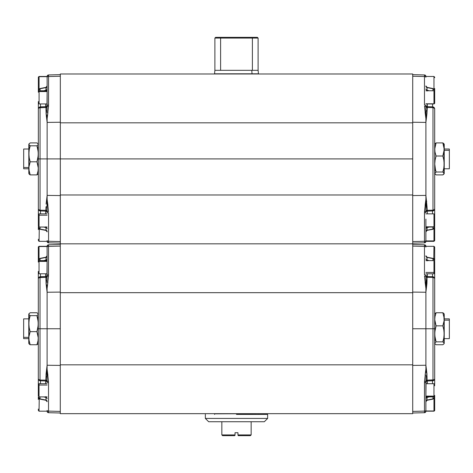 <?xml version="1.0" encoding="UTF-8"?>
<svg xmlns="http://www.w3.org/2000/svg" width="473" height="473" viewBox="0 0 473 473"><rect width="100%" height="100%" fill="white"/><g stroke="black" fill="none" stroke-linecap="round" stroke-linejoin="round"><path stroke-width="0.71" d="M220.607 70.317L220.607 38.077L214.884 38.077L214.884 70.317L220.607 70.317L214.884 70.317L214.884 38.077L220.607 38.077L220.932 37.343L215.611 37.343L214.884 38.077L215.611 37.343L252.062 37.343L252.387 38.077L220.607 38.077L220.932 37.343L257.377 37.343L252.062 37.343L252.387 38.077L220.607 38.077L220.607 70.317L251.778 70.317L252.038 73.806L258.477 73.806L214.517 73.806L252.038 73.806L251.778 70.317L220.607 70.317M257.377 37.343L258.11 38.077L258.11 70.317L251.778 70.317L252.387 70.317L252.387 38.077L258.11 38.077L252.387 38.077L252.387 70.317L258.11 70.317L258.477 73.983M47.069 115.205L47.134 118.617L48.512 106.248L47.134 118.617L47.134 122.406L60.319 122.247L47.134 122.406L47.134 158.904L412.716 158.904L412.716 122.832L60.319 122.832L60.319 194.977L412.716 194.977L412.716 158.904L47.134 158.904L47.134 122.406L46.1 113.798L45.999 107.489L40.045 107.625L40.045 158.904L47.134 158.904L40.045 158.904L40.045 107.625A2.199 1.437 180 0 0 38.343 109.021L38.343 158.904L40.045 158.904L38.343 158.904L38.343 225.722M45.869 210.917L45.999 206.772A1.466 0.875 180 0 1 46.939 207.192L47.111 211.064A1.466 0.94 -0 0 0 45.999 210.319L40.045 210.183L40.128 210.52L40.045 210.183A2.199 0.597 91.5 0 0 40.483 210.982A2.199 2.199 0 0 1 38.343 208.788A2.199 2.199 0 0 0 40.483 210.982L40.483 213.861L40.483 210.982L45.71 211.124L45.71 213.861L45.999 210.319A1.466 0.94 180 0 1 47.111 211.064L47.134 212.081A1.466 0.668 -0 0 0 48.559 212.749L48.559 241.265L60.319 241.573L48.559 241.265L48.559 242.862L60.319 243.169L60.319 241.573L60.319 243.169L48.559 242.862L48.553 242.43A1.466 1.248 180 0 1 47.134 241.183L47.134 241.396A1.466 1.466 0 0 0 48.559 242.862A1.466 1.466 0 0 1 47.134 241.396L47.134 241.183A1.466 1.248 -0 0 0 48.553 242.43L48.559 241.265A1.466 0.668 180 0 1 47.134 240.597A1.466 0.668 -0 0 0 48.559 241.265L48.559 212.749A1.466 0.668 180 0 1 47.134 212.081L47.134 212.3M38.343 101.583L38.343 109.021A2.199 2.199 0 0 1 40.483 106.827L45.71 106.691L45.999 107.489L45.71 106.691A1.466 1.466 0 0 0 47.134 105.225A1.466 1.466 0 0 1 45.71 106.691L45.71 103.948L45.999 107.489A1.466 0.94 180 0 0 47.111 106.744A1.466 0.662 2.7 0 1 48.512 106.248L48.553 75.378A1.466 1.248 180 0 0 47.134 76.632L47.134 77.211A1.466 0.668 -0 0 1 48.559 76.543A1.466 0.668 180 0 0 47.134 77.211L47.134 76.632A1.466 1.248 -0 0 1 48.553 75.378L48.559 74.947A1.466 1.466 0 0 0 47.134 76.413A1.466 1.466 0 0 1 48.559 74.947L48.559 76.543L60.319 76.236L60.319 74.639L48.559 74.947L60.319 74.639L60.319 76.236L48.559 76.543L48.559 105.059A1.466 0.668 180 0 0 47.134 105.727L47.134 91.543L39.076 91.543L39.076 103.948L38.343 102.966M432.683 106.88L432.99 107.625A2.199 0.597 -88.5 0 0 432.553 106.827L432.553 106.827A2.199 2.199 0 0 1 434.693 109.021A2.199 2.199 0 0 0 432.553 106.827L432.553 103.948L432.553 106.827L427.332 106.691L426.942 113.721M434.693 215.221L434.693 208.788L434.22 209.681L432.99 210.183L432.99 107.625L434.22 108.128L434.693 109.021A2.199 1.437 180 0 0 432.99 107.625L427.036 107.489L432.99 107.625A2.199 0.597 -88.5 0 0 432.553 106.827L427.332 106.691A1.466 1.466 0 0 1 425.901 105.225A1.466 1.466 0 0 0 427.332 106.691L427.332 103.948L427.036 107.489A1.466 0.94 -0 0 1 425.931 106.744A1.466 0.94 180 0 0 427.036 107.489L427.036 111.037A1.466 0.875 0 0 1 426.096 110.617L427.036 111.037L425.901 122.406L425.901 195.402L427.036 206.772A1.466 0.875 0 0 0 426.096 207.192L425.901 199.192L424.523 211.561L424.482 242.43A1.466 1.248 -0 0 0 425.901 241.183L425.901 240.597A1.466 0.668 180 0 1 424.476 241.265A1.466 0.668 -0 0 0 425.901 240.597L425.901 241.183A1.466 1.248 180 0 1 424.482 242.43L424.476 242.862A1.466 1.466 0 0 0 425.901 241.396A1.466 1.466 0 0 1 424.476 242.862L424.476 212.749A1.466 0.668 0 0 0 425.901 212.081L426.096 207.192A1.466 0.875 180 0 1 427.036 206.772L427.285 211.112L432.553 210.982L432.553 213.861L432.553 210.982A2.199 2.199 0 0 0 434.693 208.788A2.199 2.199 0 0 1 432.553 210.982A2.199 0.597 -91.5 0 0 432.99 210.183L432.553 210.982L427.332 211.124L427.332 213.861L427.332 211.124A1.466 1.466 0 0 0 425.901 212.584A1.466 1.466 0 0 1 427.332 211.124L427.036 210.319A1.466 0.94 0 0 0 425.931 211.064A1.466 0.94 180 0 1 427.036 210.319L427.332 211.124M426.936 113.798L425.901 122.406L425.901 118.617L424.523 106.248A1.466 0.662 -2.7 0 1 425.931 106.744A1.466 0.662 177.3 0 0 424.523 106.248L425.901 118.617L425.901 105.727A1.466 0.668 180 0 0 424.476 105.059L424.476 76.543L412.716 76.236L424.476 76.543L424.476 74.947L412.716 74.639L412.716 76.236L412.716 74.639L424.476 74.947L424.482 75.378A1.466 1.248 -0 0 1 425.901 76.632L425.901 76.413A1.466 1.466 0 0 0 424.476 74.947A1.466 1.466 0 0 1 425.901 76.413L425.901 76.632A1.466 1.248 180 0 0 424.482 75.378L424.476 76.543A1.466 0.668 -0 0 1 425.901 77.211A1.466 0.668 180 0 0 424.476 76.543L424.476 105.059A1.466 0.668 -0 0 1 425.901 105.727L425.901 105.509M425.966 372.452L425.901 369.041L424.523 381.404L425.901 369.041L425.901 365.251L412.716 365.404L425.901 365.251L425.901 328.753L412.716 328.753L425.901 328.753L425.901 365.251L426.936 373.859L427.036 380.168L432.99 380.032L432.99 328.753L425.901 328.753L432.99 328.753L432.99 380.032A2.199 1.437 0 0 0 434.693 378.631L434.693 328.753L432.99 328.753L434.693 328.753L434.693 261.936M47.034 285.048L47.099 288.459L48.477 276.096L47.099 288.459L47.099 292.249L60.284 292.095L47.099 292.249L47.099 328.753L60.284 328.753L47.099 328.753L47.099 292.249L46.064 283.64L45.964 277.338L40.01 277.468L40.01 328.753L47.099 328.753L40.01 328.753L40.01 277.468A2.199 1.437 180 0 0 38.307 278.869L38.307 328.753L40.01 328.753L38.307 328.753L38.307 395.564M432.907 380.363L432.553 380.83L427.332 380.966L427.036 380.168L427.332 380.966A1.466 1.466 0 0 0 425.901 382.432A1.466 1.466 0 0 1 427.332 380.966L427.332 383.704L427.036 380.168A1.466 0.94 0 0 0 425.931 380.913A1.466 0.662 -177.3 0 1 424.523 381.404L424.482 412.273A1.466 1.248 0 0 0 425.901 411.025L425.901 410.44A1.466 0.668 180 0 1 424.476 411.108A1.466 0.668 0 0 0 425.901 410.44L425.901 411.238A1.466 1.466 0 0 1 424.476 412.704A1.466 1.466 0 0 0 425.901 411.238L425.901 411.025A1.466 1.248 180 0 1 424.482 412.273L424.476 412.704L412.716 413.012L412.716 411.415L424.476 411.108L424.476 382.598A1.466 0.668 0 0 0 425.901 381.93L425.901 396.114L433.966 396.114L433.966 383.704L434.693 384.437L434.693 378.631A2.199 2.199 0 0 1 432.553 380.83L432.553 383.704L432.553 380.83A2.199 2.199 0 0 0 434.693 378.631L434.693 278.869A2.199 2.199 0 0 0 432.553 276.67A2.199 2.199 0 0 1 434.693 278.869L434.693 273.684M427.166 276.735L425.901 292.249L425.901 288.459L424.523 276.096A1.466 0.662 -2.7 0 1 425.931 276.587A1.466 0.662 177.3 0 0 424.523 276.096L425.901 288.459L426.096 280.465A1.466 0.875 -0 0 0 427.036 280.879A1.466 0.875 0 0 1 426.096 280.465L425.931 276.587A1.466 0.94 180 0 0 427.036 277.338L432.99 277.468L432.907 277.137L432.99 277.468A2.199 0.597 -88.5 0 0 432.553 276.67L432.553 273.796L432.553 276.67L427.332 276.534L427.332 273.796L427.036 277.338A1.466 0.94 -0 0 1 425.931 276.587L425.901 275.57A1.466 0.668 180 0 0 424.476 274.902L424.476 246.392L412.716 246.084L424.476 246.392L424.476 244.795L412.716 244.488L412.716 246.084L412.716 244.488L424.476 244.795L424.482 245.227A1.466 1.248 0 0 1 425.901 246.474L425.901 246.262A1.466 1.466 0 0 0 424.476 244.795A1.466 1.466 0 0 1 425.901 246.262L425.901 246.474A1.466 1.248 180 0 0 424.482 245.227L424.476 246.392A1.466 0.668 -0 0 1 425.901 247.06A1.466 0.668 180 0 0 424.476 246.392L424.476 274.902A1.466 0.668 -0 0 1 425.901 275.57L425.901 275.351M47.134 76.673L39.076 76.673L39.076 89.042L39.076 76.673A0.733 0.71 180 0 0 38.343 77.383L38.343 88.924L38.343 77.383A0.733 0.71 -0 0 1 39.076 76.673L47.134 76.673M39.076 225.698L39.076 215.209L47.134 215.209L39.076 215.209L39.076 227.046L38.343 226.313L38.343 214.6L39.076 213.861L39.076 215.209A0.733 0.585 180 0 0 38.343 215.789A0.733 0.585 -0 0 1 39.076 215.209L39.076 213.861L47.134 213.861M39.076 240.556L39.277 228.926L39.076 241.336L38.343 240.603L39.076 241.336L47.134 241.336M38.307 271.431L38.307 278.869A2.199 2.199 0 0 1 40.447 276.67L45.668 276.534L45.964 277.338L45.668 276.534A1.466 1.466 0 0 0 47.099 275.067A1.466 1.466 0 0 1 45.668 276.534L45.668 273.796L45.964 277.338A1.466 0.94 180 0 0 47.069 276.587A1.466 0.662 2.7 0 1 48.477 276.096L48.518 245.227A1.466 1.248 180 0 0 47.099 246.474L47.099 247.06A1.466 0.668 0 0 1 48.524 246.392A1.466 0.668 180 0 0 47.099 247.06L47.099 246.262A1.466 1.466 0 0 1 48.524 244.795A1.466 1.466 0 0 0 47.099 246.262L47.099 246.474A1.466 1.248 0 0 1 48.518 245.227L48.524 244.795L60.284 244.488L60.284 246.084L48.524 246.392L48.524 274.902A1.466 0.668 180 0 0 47.099 275.57L47.099 261.386L39.034 261.386L39.034 273.796L38.307 273.063M45.834 380.765L45.964 376.62A1.466 0.875 180 0 1 46.904 377.034L47.069 380.913A1.466 0.94 -0 0 0 45.964 380.168L40.01 380.032L40.093 380.363L40.01 380.032A2.199 0.597 91.5 0 0 40.447 380.83A2.199 2.199 0 0 1 38.307 378.631A2.199 2.199 0 0 0 40.447 380.83L40.447 383.704L40.447 380.83L45.668 380.966L45.668 383.704L45.964 380.168A1.466 0.94 180 0 1 47.069 380.913L47.099 381.93A1.466 0.668 -0 0 0 48.524 382.598L48.524 411.108L60.284 411.415L48.524 411.108L48.524 412.704L60.284 413.012L60.284 411.415L60.284 413.012L48.524 412.704L48.518 412.273A1.466 1.248 180 0 1 47.099 411.025L47.099 411.238A1.466 1.466 0 0 0 48.524 412.704A1.466 1.466 0 0 1 47.099 411.238L47.099 411.025A1.466 1.248 0 0 0 48.518 412.273L48.524 411.108A1.466 0.668 180 0 1 47.099 410.44A1.466 0.668 -0 0 0 48.524 411.108L48.524 382.598A1.466 0.668 180 0 1 47.099 381.93L47.099 382.149M433.966 90.917L433.966 103.794L425.901 103.794L433.966 103.794A0.733 0.715 -0 0 0 434.693 103.079A0.733 0.715 180 0 1 433.966 103.794L433.966 90.763L434.693 91.496L434.693 103.215L434.657 90.402M433.966 214.098L433.966 226.809L425.901 226.809L433.966 226.809A0.733 0.704 -0 0 0 434.693 226.1A0.733 0.704 180 0 1 433.966 226.809L433.966 213.861L434.693 214.594L434.693 226.301L434.693 214.807M433.966 240.905L425.901 240.905L433.966 240.905L433.966 241.336L433.966 240.905A0.733 0.686 -0 0 0 434.693 240.219A0.733 0.686 180 0 1 433.966 240.905L433.966 228.766L433.966 240.905M39.076 103.167L39.076 91.543A0.733 0.644 180 0 0 38.343 92.188L38.343 91.526M29.007 143.922L28.942 166.987L30.195 161.801L29.237 157.852L28.877 153.82L29.231 149.764L30.195 145.802L28.971 144.726L28.971 143.987L30.195 142.905L36.959 142.905L38.183 143.987L38.189 144.72L36.959 145.802L37.923 149.752L38.278 153.784L37.923 157.84L36.959 161.801L38.343 166.868L38.053 170.99L36.959 174.904L38.183 173.822M37.923 143.621L38.189 144.72L36.959 145.802L38.183 151.756L38.189 155.824L36.959 161.801L30.195 161.801L29.237 157.852L28.877 153.82L29.231 149.764L30.195 145.802L36.959 145.802L30.195 145.802L28.971 144.726L28.971 143.987L30.195 142.905L36.959 142.905L38.183 143.987M39.076 228.146L38.343 228.879L38.343 229.576A0.733 0.644 -0 0 1 39.076 228.926A0.733 0.644 180 0 0 38.343 229.576L38.343 228.908M434.693 88.93L434.693 88.806A0.733 0.715 180 0 1 434.309 89.438A0.733 0.715 -0 0 0 434.693 88.806L433.966 89.663M444.064 143.987L442.84 142.905L443.928 146.819L444.153 149.817L442.84 156.007L436.076 156.007L434.693 150.94L434.989 146.819L436.076 142.905L434.853 143.987M425.901 241.336L433.966 241.336L434.693 240.521M425.901 410.984L433.966 410.984L433.966 398.615L433.966 410.984A0.733 0.71 -0 0 0 434.693 410.268L434.693 398.733L434.693 410.268A0.733 0.71 180 0 1 433.966 410.984L425.901 410.984M433.966 247.101L433.765 258.725L433.966 246.321L434.693 247.054L433.966 246.321L425.901 246.321M433.966 261.953L433.966 272.448L425.901 272.448L433.966 272.448L433.966 260.605L434.693 261.338M47.099 246.522L39.034 246.522L39.034 258.885L39.034 246.522A0.733 0.71 180 0 0 38.307 247.231L38.307 258.766L38.307 247.231A0.733 0.71 0 0 1 39.034 246.522L47.099 246.522M39.034 395.546L39.034 385.052L47.099 385.052L39.034 385.052L39.034 396.894L47.099 396.894M39.034 410.398L39.235 398.774L39.034 411.179L38.307 410.452L39.034 411.179L47.099 411.179L39.034 411.179M433.966 411.043A0.733 0.715 -0 0 0 434.693 410.322M433.966 384.484L433.966 396.114A0.733 0.644 0 0 0 434.693 395.463L434.693 396.132M444.035 343.735L444.094 320.67L442.84 325.856L443.798 329.805L444.159 333.837L443.804 337.893L442.84 341.849L444.064 342.931L444.064 343.664L442.84 344.746L436.076 344.746L434.853 343.67L434.847 342.931L436.076 341.849L435.113 337.899L434.758 333.867L435.113 329.817L436.076 325.856L434.693 320.789L434.989 316.668L436.076 312.754L434.853 313.83M435.113 344.031L434.847 342.931L436.076 341.849L434.853 335.895L434.847 331.827L436.076 325.856L442.84 325.856L443.798 329.805L444.159 333.837L443.804 337.893L442.84 341.849L436.076 341.849L442.84 341.849L444.064 342.931L444.064 343.664L442.84 344.746L436.076 344.746L434.853 343.67M433.966 258.725A0.733 0.644 0 0 0 434.693 258.081L434.693 247.302L434.693 258.081A0.733 0.644 180 0 1 433.966 258.725L433.966 258.725M434.693 261.35L434.693 271.863A0.733 0.585 180 0 1 433.966 272.448A0.733 0.585 0 0 0 434.693 271.863L434.693 273.051M214.517 413.851L258.477 413.674L214.517 413.674L214.571 414.407M39.034 273.016L39.034 261.386A0.733 0.644 180 0 0 38.307 262.036L38.307 261.368M28.965 313.77L28.906 336.829L30.16 331.644L29.202 327.694L28.841 323.662L29.196 319.612L30.16 315.651L28.936 314.569L28.936 313.836L30.16 312.754L36.924 312.754L38.147 313.83L38.153 314.569L36.924 315.651L37.887 319.6L38.242 323.633L37.887 327.683L36.924 331.644L38.307 336.711L38.011 340.832L36.924 344.746L38.147 343.67M37.887 313.469L38.153 314.569L36.924 315.651L38.147 321.605L38.153 325.672L36.924 331.644L30.16 331.644L29.202 327.694L28.841 323.662L29.196 319.612L30.16 315.651L36.924 315.651L30.16 315.651L28.936 314.569L28.936 313.836L30.16 312.754L36.924 312.754L38.147 313.83M38.307 396.149L38.307 385.637A0.733 0.585 0 0 1 39.034 385.052A0.733 0.585 180 0 0 38.307 385.637L38.307 384.448M39.034 397.994L38.307 398.727L38.307 399.419A0.733 0.644 0 0 1 39.034 398.774A0.733 0.644 180 0 0 38.307 399.419L38.307 398.757M444.035 173.887L444.035 143.922M23.685 168.772L23.685 167.501L28.818 167.501L23.685 167.501L23.685 149.036L23.685 168.796L28.818 168.796M444.224 168.796L449.35 168.796L449.35 150.308L444.224 150.308L449.35 150.308L449.35 149.013L449.35 168.772M444.224 338.644L449.35 338.644L449.35 320.156L444.224 320.156L449.35 320.156L449.35 338.615M28.776 318.861L23.65 318.861L23.65 337.35L28.776 337.35L23.65 337.35L23.65 318.885M236.494 414.407L236.494 413.851L236.494 414.407L267.635 414.407L267.635 418.434L205.353 418.434L205.353 414.407L205.353 418.434L208.652 421.733L205.353 418.434L267.635 418.434L264.342 421.733L267.635 418.434L267.635 414.407L236.494 414.407M208.652 421.733L264.342 421.733L208.652 421.733M235.034 435.29L234.667 435.657L222.576 435.657L234.667 435.657L235.034 435.29L235.034 432.724L237.96 432.724L237.96 435.29L238.327 435.657L250.418 435.657L238.327 435.657L237.96 434.924L251.151 434.924L237.96 434.924L237.96 432.724L235.034 432.724L235.034 434.924L221.843 434.924L222.576 435.657L221.843 434.924L235.034 434.924L234.667 435.657M250.418 435.657L251.151 434.924L251.151 421.733L251.151 434.924L250.418 435.657M221.843 421.733L221.843 434.924L221.843 421.733M23.65 338.615L23.65 337.35L23.65 338.644L28.776 338.644M449.35 318.885L449.35 320.156L449.35 318.861L444.224 318.861M28.776 314.096L28.776 343.404L28.776 336.711L30.16 331.644L36.924 331.644L38.236 337.828L38.011 340.832L36.924 344.746L30.16 344.746L28.93 339.845L28.906 336.829L29.072 340.838L30.16 344.746L36.924 344.746L37.887 344.031M444.224 343.404L444.224 314.096L444.224 320.789L442.84 325.856L436.076 325.856L434.764 319.671L434.989 316.668L436.076 312.754L442.84 312.754L444.07 317.655L444.094 320.67L443.928 316.662L442.84 312.754L436.076 312.754L435.113 313.469M29.616 344.391L30.16 344.746L29.616 344.391M28.936 343.664L29.196 344.031M443.384 313.108L442.84 312.754L443.384 313.108M444.064 313.836L443.804 313.469M444.224 173.561L444.224 144.253M38.307 409.115L38.307 409.754M45.94 400.288L40.087 399.135L38.78 398.195L38.343 397.249M28.936 313.836L29.196 313.469M38.23 318.666L38.011 316.668M29.072 316.662L28.859 318.654M38.307 258.205L38.307 258.595M38.307 271.727L38.307 272.371M39.33 258.867L40.01 258.613A2.199 1.963 180 0 0 38.307 260.522L39.33 258.867M38.343 260.251L38.307 262.036A0.733 0.644 0 0 1 39.034 261.386L39.034 260.605L39.034 261.386L47.099 261.173L46.904 280.465A1.466 0.875 0 0 1 45.964 280.879L45.905 276.983M28.818 144.253L28.818 173.556L28.818 166.868L30.195 161.801L36.959 161.801L38.272 167.986L38.053 170.99L36.959 174.904L30.195 174.904L28.971 169.996L28.942 166.987L29.107 170.99L30.195 174.904L36.959 174.904L37.923 174.188M434.693 248.384L434.693 247.746M427.06 257.211L432.913 258.364L434.22 259.305L434.657 260.251M444.064 343.664L443.804 344.031M434.77 338.834L434.989 340.832M443.928 340.838L444.141 338.845M434.693 399.295L434.693 396.977L434.22 398.195L432.99 398.887A2.199 1.963 0 0 0 434.693 396.977L434.693 395.463A0.733 0.644 180 0 1 433.966 396.114L433.966 396.894L433.966 396.114L425.901 396.327L426.096 377.034A1.466 0.875 180 0 1 427.036 376.62L427.095 380.517M434.657 397.249L434.693 396.161L433.966 396.894L425.901 396.894M434.693 385.773L434.693 385.134M443.804 143.626L442.84 142.905L444.141 148.812L443.922 152.14L442.84 156.007L443.798 159.957L444.159 163.989L443.804 168.045L442.84 172.006L444.159 173.449L442.84 174.904L436.076 174.904L434.758 173.455L436.076 172.006L435.113 168.057L434.758 164.025L435.113 159.969L436.076 156.007L442.84 156.007L443.798 159.957L444.159 163.989L443.804 168.045L442.84 172.006L444.064 173.083L443.804 174.188L442.84 174.904L436.076 174.904L434.853 173.822L434.847 173.088L436.076 172.006L442.84 172.006L436.076 172.006L435.532 170.038L434.758 164.025L435.113 159.969L436.076 156.007L434.994 152.135L434.77 148.818L436.076 142.905L435.113 143.621M38.307 398.958L38.307 396.977A2.199 1.963 0 0 0 40.01 398.887L40.01 396.894L40.01 398.887L45.964 400.069L45.964 397.48L43.67 396.894L45.964 397.48L45.84 396.605M39.034 385.052L39.034 383.704L39.034 385.052M40.01 260.605L40.01 258.613L40.01 260.605M40.093 277.137L40.447 276.67L40.447 273.796L40.447 276.67A2.199 2.199 0 0 0 38.307 278.869L38.307 383.816M45.84 260.895L45.964 260.026L43.67 260.605L45.964 260.026L45.964 257.43L40.01 258.613L45.94 257.211M29.651 174.543L30.195 174.904L29.651 174.543M28.971 173.822L29.231 174.188M434.693 258.542L434.693 260.522A2.199 1.963 180 0 0 432.99 258.613L432.99 260.605L432.99 258.613L427.036 257.43L427.036 260.026L429.33 260.605L427.036 260.026L427.16 260.895M433.966 272.448L433.966 273.796L433.966 272.448M432.99 396.894L432.99 398.887L432.99 396.894M427.16 396.605L427.036 397.48L429.33 396.894L427.036 397.48L427.036 400.069L432.99 398.887L427.06 400.288M434.693 229.777L434.693 228.962M433.966 228.146L434.693 228.879L434.693 240.219L434.693 229.263M442.84 142.905L436.076 142.905L442.84 142.905M444.064 173.822L443.804 174.188M434.823 166.987L434.989 170.99M443.928 170.99L444.141 168.997M434.657 227.407L434.22 228.353L432.901 229.287L432.99 227.046L432.99 229.044L427.036 230.221L432.99 229.044A2.199 1.963 -0 0 0 434.693 227.129L432.913 229.287L427.125 230.357M434.693 88.829L434.693 88.504M434.693 77.673L434.693 77.33M434.663 90.349L434.693 90.68A2.199 1.963 180 0 0 432.99 88.764L434.22 89.456L434.663 90.349M432.943 88.546L432.99 90.763L432.943 88.546M434.693 103.126L434.693 102.812M434.693 91.987L434.693 91.632M38.307 278.644L38.425 278.396A2.199 1.437 180 0 1 38.579 278.177L38.579 278.177A2.199 1.437 180 0 1 38.78 277.976L39.034 277.799L38.78 277.976A2.199 1.437 180 0 1 39.596 277.562M39.33 277.657L45.964 277.338A1.466 0.94 0 0 0 47.069 276.587L47.099 275.57A1.466 0.668 0 0 1 48.524 274.902L48.477 276.096A1.466 0.662 -177.3 0 0 47.069 276.587L46.916 281.411M39.034 379.701L39.33 379.843L39.034 379.701M45.922 400.294L45.964 400.069A1.466 1.307 180 0 1 47.099 401.341A1.466 1.307 0 0 0 45.964 400.069L45.964 397.48A1.466 1.259 180 0 1 47.099 398.704A1.466 1.259 0 0 0 45.964 397.48L45.881 396.894M40.093 380.363L40.447 380.83L45.668 380.966A1.466 1.466 0 0 1 47.099 382.432A1.466 1.466 0 0 0 45.668 380.966L45.715 380.954M38.425 379.104L38.307 378.631A2.199 1.437 0 0 0 40.01 380.032L39.33 379.843M38.307 258.542L38.307 261.338L39.034 260.605L47.099 260.605M38.307 273.684L38.307 277.982M45.922 260.321L45.964 260.026A1.466 1.259 180 0 0 47.099 258.802A1.466 1.259 0 0 1 45.964 260.026L45.964 257.43A1.466 1.307 180 0 0 47.099 256.165A1.466 1.307 0 0 1 45.964 257.43M38.343 239.267L38.343 239.912M40.134 229.287L38.821 228.353L38.384 227.407M28.971 143.987L29.231 143.626M38.266 148.818L38.053 146.819M29.107 146.819L28.894 148.812M38.343 88.362L38.343 88.753M38.384 90.402L38.821 89.456L40.134 88.522M38.343 101.884L38.343 102.523M434.693 378.855L434.575 379.104A2.199 1.437 0 0 1 434.421 379.322L434.421 379.322A2.199 1.437 0 0 1 434.22 379.523L433.966 379.701L434.22 379.523A2.199 1.437 0 0 1 433.404 379.937M433.67 379.843L427.036 380.168A1.466 0.94 180 0 0 425.931 380.913L425.901 381.93A1.466 0.668 180 0 1 424.476 382.598L424.523 381.404A1.466 0.662 2.7 0 0 425.931 380.913L426.084 376.088M433.966 277.799L433.67 277.657L433.966 277.799M427.078 257.206L427.036 257.43A1.466 1.307 0 0 1 425.901 256.165A1.466 1.307 180 0 0 427.036 257.43L427.036 260.026A1.466 1.259 0 0 1 425.901 258.802A1.466 1.259 180 0 0 427.036 260.026L427.119 260.605M432.907 277.137L432.553 276.67L427.332 276.534A1.466 1.466 0 0 1 425.901 275.067A1.466 1.466 0 0 0 427.332 276.534L427.285 276.545M434.575 278.396L434.693 278.869A2.199 1.437 180 0 0 432.99 277.468L433.67 277.657M434.693 383.816L434.693 379.517M427.078 397.178L427.036 397.48A1.466 1.259 0 0 0 425.901 398.704A1.466 1.259 180 0 1 427.036 397.48L427.036 400.069A1.466 1.307 0 0 0 425.901 401.341A1.466 1.307 180 0 1 427.036 400.069M427.16 226.756L427.036 227.631L429.33 227.046L427.036 227.631L427.089 230.434M435.113 174.188L434.853 173.822M434.693 109.021L434.693 208.788L434.693 109.021M433.966 76.614L433.966 89.521M434.693 91.496L434.693 90.68L432.913 88.522L427.072 87.363L432.99 88.764L427.036 87.588L427.036 90.177L429.33 90.763L427.036 90.177L427.16 91.047M38.307 278.869A2.199 1.437 180 0 1 38.337 278.627A2.199 1.437 180 0 1 38.425 278.396M40.022 380.032L41.198 380.055M47.028 372.57L46.904 377.034L45.964 376.62L47.099 365.251L47.099 369.041L48.477 381.404L47.099 369.041L47.069 380.913A1.466 0.662 -2.7 0 0 48.477 381.404L48.524 382.598L48.477 381.404A1.466 0.662 177.3 0 1 47.069 380.913L47.087 381.433M40.01 380.032L40.01 328.753L40.01 380.032L45.964 380.168L46.058 373.93M45.668 276.534L40.447 276.67A2.199 0.597 88.5 0 0 40.01 277.468M47.099 261.173L47.099 247.06L47.099 261.173M45.916 227.046L45.999 227.631A1.466 1.259 180 0 1 47.134 228.861A1.466 1.259 -0 0 0 45.999 227.631L45.999 230.221A1.466 1.307 180 0 1 47.134 231.498A1.466 1.307 -0 0 0 45.999 230.221L40.128 229.287L38.343 227.129A2.199 1.963 -0 0 0 40.045 229.044L45.999 230.221L45.999 227.631L43.705 227.046L45.999 227.631L45.875 226.762M40.045 227.046L40.045 229.044L40.045 227.046M45.875 91.053L45.999 87.588L40.045 88.764L40.045 90.763L40.045 88.764A2.199 1.963 180 0 0 38.343 90.68L38.343 92.188A0.733 0.644 -0 0 1 39.076 91.543L39.076 90.763L39.076 91.543L47.134 91.324L46.939 110.617A1.466 0.875 0 0 1 45.999 111.037L45.94 107.14M40.128 107.288L40.483 106.827L40.483 103.948L40.483 106.827A2.199 2.199 0 0 0 38.343 109.021L38.343 213.973M45.958 90.473L43.705 90.763L45.999 90.177A1.466 1.259 180 0 0 47.134 88.959A1.466 1.259 -0 0 1 45.999 90.177L45.911 87.452M38.343 88.693L38.343 90.68L40.122 88.522L45.999 87.588A1.466 1.307 180 0 0 47.134 86.317A1.466 1.307 -0 0 1 45.999 87.588M434.693 378.631A2.199 1.437 0 0 1 434.663 378.873A2.199 1.437 0 0 1 434.575 379.104M432.978 277.468L431.802 277.444M425.966 284.983L425.913 276.066M432.99 277.468L432.99 328.753L432.99 277.468L427.036 277.338L427.036 280.879A1.466 0.875 180 0 1 426.102 280.465M427.332 380.966L432.553 380.83A2.199 0.597 -91.5 0 0 432.99 380.032M425.901 396.327L425.901 410.44L425.901 396.327M427.078 227.336L427.036 227.631A1.466 1.259 -0 0 0 425.901 228.861A1.466 1.259 180 0 1 427.036 227.631L427.036 230.221A1.466 1.307 -0 0 0 425.901 231.498A1.466 1.307 180 0 1 427.036 230.221M425.901 219.082L425.901 226.484L425.901 219.082M434.693 229.115L434.693 227.129M434.693 214.594L434.693 209.675M434.693 209.013L434.693 208.788A2.199 1.437 -0 0 1 432.99 210.183L427.036 210.319L432.99 210.183L432.99 107.625M434.693 90.68L434.693 88.693M433.966 89.042L433.966 76.472L434.693 77.205L433.966 76.472L425.901 76.472M427.078 87.363L427.036 87.588A1.466 1.307 -0 0 1 425.901 86.317A1.466 1.307 180 0 0 427.036 87.588L427.036 90.177A1.466 1.259 -0 0 1 425.901 88.959A1.466 1.259 180 0 0 427.036 90.177L427.119 90.763M47.093 287.359L47.087 287.058M47.069 286.336L47.04 285.237M47.058 371.636L47.069 371.163M47.075 371.116L47.099 369.041L47.477 372.127L47.276 370.584M46.916 375.988L46.928 375.645M46.064 373.859L47.099 365.251L47.099 328.753L47.099 369.041M47.075 286.384L47.099 292.249L45.964 280.879A1.466 0.875 180 0 0 46.904 280.465L46.939 282.369M39.07 107.956L39.365 107.809L39.07 107.956M39.07 209.852L39.365 210L39.07 209.852M45.71 211.124A1.466 1.466 0 0 1 47.134 212.584A1.466 1.466 0 0 0 45.71 211.124L40.483 210.982L40.128 210.52M38.467 209.261L38.343 208.788A2.199 1.437 0 0 0 40.045 210.183L39.365 210M38.343 227.129L38.343 229.115M38.343 90.68L38.343 91.496L39.076 90.763L47.134 90.763M38.343 103.835L38.343 108.134M39.365 107.809L45.999 107.489A1.466 0.94 -0 0 0 47.111 106.744L47.134 105.727A1.466 0.668 0 0 1 48.559 105.059L48.512 106.248A1.466 0.662 -177.3 0 0 47.111 106.744L46.951 111.563M425.907 370.117L425.913 370.442M425.931 371.163L425.96 372.263M426.096 280.465L427.036 280.879L426.942 283.569M425.942 285.863L425.931 286.336M425.919 286.904L425.901 288.459L425.523 285.373L425.724 286.916M426.084 281.512L426.072 281.855M426.936 283.64L425.901 292.249L425.901 328.753L425.901 288.459M425.925 371.122L425.901 365.251L427.036 376.62A1.466 0.875 0 0 0 426.096 377.034L426.061 375.13M425.901 212.3L425.931 211.064A1.466 0.662 -177.3 0 1 424.523 211.561A1.466 0.662 2.7 0 0 425.931 211.064L425.901 122.406L412.716 122.247L425.901 122.406L425.913 106.218M425.901 226.484L425.901 240.597L425.901 226.484M425.901 212.081L425.931 211.064L425.901 212.081A1.466 0.668 180 0 1 424.476 212.749L425.901 199.192L425.901 195.402L427.249 211.07M432.978 107.625L431.601 107.596M60.284 365.404L47.099 365.251L60.284 365.404M47.477 372.127L47.891 375.213M47.891 282.286L47.099 288.459M48.524 246.392L60.284 246.084L60.284 244.488L48.524 244.795L48.524 246.392M46.094 204.088L47.134 195.402L47.134 199.192L48.512 211.561A1.466 0.662 177.3 0 1 47.111 211.064A1.466 0.662 -2.7 0 0 48.512 211.561L47.134 199.192L46.939 207.192L45.999 206.772L45.999 210.319L40.045 210.183L40.045 158.904L40.045 210.183L41.234 210.213M47.069 202.663L47.123 211.591M45.71 106.691L40.483 106.827A2.199 0.597 88.5 0 0 40.045 107.625M47.134 91.324L47.134 77.211L47.134 91.324M412.716 292.675L60.284 292.675L60.284 364.825L412.716 364.825L412.716 243.826L60.284 243.826L60.284 413.674L412.716 413.674L60.284 413.674L60.284 364.825L412.716 364.825L412.716 194.977L60.319 194.977L60.319 243.826L412.716 243.826L412.716 73.983L412.716 122.832L60.319 122.832L60.319 73.983L60.284 292.675L412.716 292.675M412.716 413.674L412.716 364.825L412.716 413.674M412.716 292.095L425.901 292.249L412.716 292.095M425.523 285.373L425.109 282.286M425.109 375.213L425.901 369.041M424.476 411.108L412.716 411.415L412.716 413.012L424.476 412.704L424.476 411.108M425.907 200.268L425.913 200.599M425.925 201.273L425.966 202.604M426.061 205.282L426.084 206.246M426.705 201.409L426.664 201.037M425.931 201.315L425.96 202.42M425.919 117.056L425.972 115.093M425.942 116.015L425.931 116.488M426.084 111.669L426.072 112.006M47.111 116.535L47.134 122.406L45.999 111.043A1.466 0.875 180 0 0 46.939 110.617L46.975 112.527M46.33 116.405L46.372 116.772M47.111 116.494L47.075 115.388M47.093 201.794L47.111 201.321M47.111 201.267L47.129 200.185M46.951 206.145L46.963 205.802M46.1 204.011L47.134 195.402L47.129 200.18M47.134 195.402L47.134 158.904L47.134 195.402L60.319 195.562L47.134 195.402M425.901 118.617L425.109 112.438M412.716 195.562L425.901 195.402L412.716 195.562M412.716 241.573L424.476 241.265L412.716 241.573L412.716 243.169L424.476 242.862L412.716 243.169L412.716 241.573M425.109 205.371L425.901 199.192M424.482 212.454L424.476 212.749L424.482 212.454M425.523 115.524L425.724 117.068M47.519 202.284L47.927 205.371M47.134 199.192L47.312 200.741M47.927 112.438L47.134 118.617M412.716 73.983L60.319 73.983L412.716 73.983M47.134 103.948L39.076 103.948M47.134 227.046L39.076 227.046M425.901 103.948L433.966 103.948L434.693 103.215M425.901 227.046L433.966 227.046L434.693 226.313M39.076 89.663L38.343 88.93M38.153 143.922L38.343 144.247M434.882 143.922L434.693 144.247M433.966 241.336L434.693 240.603M425.901 383.704L433.966 383.704M425.901 260.605L433.966 260.605M47.099 273.796L39.034 273.796M433.966 397.994L434.693 398.727M434.882 343.735L434.693 343.404M39.034 259.506L38.307 258.772M38.118 313.77L38.307 314.096M28.818 149.013L23.685 149.013M444.224 149.013L449.35 149.013M258.477 413.851L258.418 414.407M28.965 343.735L28.776 343.404M444.035 313.77L444.224 314.096M38.307 396.977L40.087 399.135L45.928 400.294L47.099 401.731M38.307 260.522L40.087 258.364L45.928 257.206L47.099 255.769M434.693 260.522L432.913 258.364L427.072 257.206L425.901 255.769M434.693 396.977L432.913 399.135L427.072 400.294L425.901 401.731M47.099 383.704L39.034 383.704L38.307 384.437M38.118 343.735L38.307 343.404M39.034 246.321L38.307 247.054L39.034 246.321L47.099 246.321M29.007 173.887L28.818 173.561M425.901 273.796L433.966 273.796L434.693 273.063M433.966 259.506L434.693 258.772M434.882 313.77L434.693 314.096M433.966 411.179L434.693 410.452L433.966 411.179L425.901 411.179M434.882 173.887L434.693 173.561M47.134 231.882L45.964 230.446L40.122 229.287M38.153 173.887L38.343 173.561M39.076 76.472L38.343 77.205L39.076 76.472L47.134 76.472M40.122 88.522L45.964 87.363L47.134 85.926M427.072 230.446L425.901 231.882M425.901 213.861L433.966 213.861M427.072 87.363L425.901 85.926M425.901 90.763L433.966 90.763M214.517 73.983L214.884 70.317"/></g></svg>
